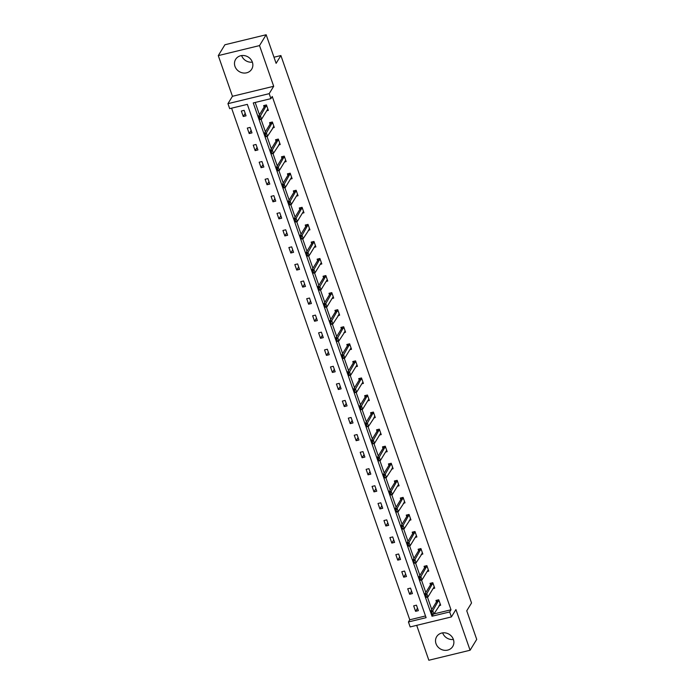 <?xml version="1.0" encoding="UTF-8"?>
<svg xmlns="http://www.w3.org/2000/svg" width="695" height="695" viewBox="0 0 695 695"><rect width="100%" height="100%" fill="white"/><g stroke="black" fill="none" stroke-linecap="round" stroke-linejoin="round"><path stroke-width="1.04" d="M252.346 62.133A9.417 8.54 31.4 0 1 241.617 55.565M252.363 62.159A9.417 8.54 31.4 0 1 251.703 69.187A9.417 8.54 31.4 0 1 242.859 72.932A9.417 8.54 31.4 0 1 234.971 66.381A9.417 8.54 31.4 0 1 235.631 59.362A9.417 8.54 31.4 0 1 244.475 55.617A9.417 8.54 31.4 0 1 252.363 62.159M453.401 639.461A9.417 8.54 31.4 0 1 452.74 646.48A9.417 8.54 31.4 0 1 443.888 650.225A9.417 8.54 31.4 0 1 436.008 643.683A9.417 8.54 31.4 0 1 436.668 636.663A9.417 8.54 31.4 0 1 445.512 632.919A9.417 8.54 31.4 0 1 453.401 639.461A9.417 8.54 31.4 0 1 442.654 632.867M416.696 625.352L428.841 660.25L470.089 650.242L455.92 609.55L451.411 616.925L410.163 626.933L408.434 621.964L426.096 617.673L247.342 104.363L229.68 108.646L227.943 103.668L269.191 93.66L270.92 98.638L253.249 102.93L432.003 616.239L449.674 611.947L451.411 616.925M266.159 34.75L259.522 45.592L218.282 55.609L224.911 44.758L266.159 34.75L276.115 63.349L280.893 55.539L471.531 602.982L466.753 610.792L476.718 639.391L470.089 650.242M231.6 108.185L409.763 619.792L408.434 621.964M218.282 55.609L232.451 96.292L227.943 103.668M280.893 55.539L273.978 57.225M272.657 127.863L274.282 127.472L272.37 121.999L269.591 122.676L270.086 124.118M284.542 161.987L286.158 161.596L284.255 156.123L281.475 156.801L281.97 158.243M296.426 196.112L298.042 195.721L296.139 190.256L293.351 190.925L293.855 192.367M308.311 230.245L309.927 229.845L308.024 224.381L305.235 225.058L305.739 226.492M320.195 264.369L321.811 263.97L319.909 258.505L317.12 259.183L317.624 260.625M332.071 298.494L333.696 298.103L331.793 292.63L329.004 293.307L329.508 294.75M343.956 332.618L345.58 332.227L343.678 326.754L340.889 327.432L341.393 328.874M355.84 366.743L357.465 366.352L355.562 360.879L352.773 361.556L353.277 362.998M367.724 400.867L369.349 400.476L367.447 395.012L364.658 395.681L365.162 397.123M379.609 435.001L381.234 434.601L379.331 429.136L376.542 429.814L377.046 431.248M391.493 469.125L393.118 468.725L391.216 463.261L388.427 463.939L388.931 465.381M403.378 503.25L405.003 502.859L403.1 497.385L400.311 498.063L400.815 499.505M415.262 537.374L416.887 536.983L414.985 531.51L412.196 532.188L412.7 533.63M427.147 571.499L428.772 571.108L426.86 565.634L424.08 566.312L424.576 567.754M439.032 605.632L440.656 605.232L438.745 599.768L435.965 600.445L436.46 601.879M255.169 102.46L259.452 114.736M261.042 119.314L265.394 131.798M266.984 136.376L271.337 148.869M272.927 153.439L277.27 165.931M278.869 170.501L283.213 182.993M284.811 187.563L289.155 200.056M290.753 204.625L295.097 217.118M296.695 221.688L301.039 234.18M302.638 238.75L306.982 251.243M308.58 255.812L312.924 268.305M314.522 272.874L318.866 285.367M320.464 289.945L324.808 302.429M326.407 307.008L330.751 319.491M332.34 324.07L336.693 336.554M338.283 341.132L342.635 353.625M344.225 358.194L348.577 370.687M350.167 375.257L354.519 387.749M356.109 392.319L360.462 404.811M362.052 409.381L366.404 421.874M367.994 426.443L372.346 438.936M373.936 443.506L378.288 455.998M379.878 460.568L384.231 473.06M385.821 477.639L390.173 490.123M391.763 494.701L396.115 507.185M397.705 511.763L402.058 524.247M403.647 528.826L408 541.318M409.59 545.888L413.942 558.38M415.532 562.95L419.884 575.443M421.474 580.012L425.827 592.505M427.416 597.074L431.769 609.567M433.967 613.92L451.003 609.784L272.249 96.466L270.92 98.638M433.089 588.561L434.714 588.17L432.803 582.705L430.023 583.374L430.518 584.816M421.205 554.436L422.829 554.045L420.927 548.572L418.138 549.25L418.633 550.692M409.32 520.312L410.945 519.921L409.042 514.448L406.254 515.125L406.757 516.567M397.436 486.187L399.06 485.796L397.158 480.323L394.369 481.001L394.873 482.443M385.551 452.063L387.176 451.663L385.273 446.199L382.485 446.876L382.988 448.31M373.667 417.938L375.291 417.539L373.389 412.074L370.6 412.752L371.104 414.185M361.782 383.805L363.407 383.414L361.504 377.95L358.716 378.619L359.219 380.061M349.898 349.681L351.522 349.29L349.62 343.817L346.831 344.494L347.335 345.936M338.013 315.556L339.638 315.165L337.735 309.692L334.947 310.37L335.45 311.812M326.129 281.432L327.753 281.041L325.851 275.567L323.062 276.245L323.566 277.687M314.253 247.307L315.869 246.907L313.966 241.443L311.178 242.121L311.681 243.554M302.368 213.174L303.984 212.783L302.082 207.319L299.293 207.987L299.797 209.43M290.484 179.049L292.1 178.658L290.197 173.185L287.409 173.863L287.912 175.305M278.599 144.925L280.224 144.534L278.313 139.061L275.533 139.738L276.028 141.181M266.715 110.8L268.339 110.409L266.428 104.936L263.648 105.614L264.143 107.056M232.451 96.292L273.691 86.284L259.522 45.592M273.691 86.284L269.191 93.66M451.003 609.784L449.674 611.947M409.763 619.792L425.505 615.97M244.136 110.349L246.047 115.813L243.259 116.491L241.356 111.026L244.136 110.349M250.078 127.411L251.99 132.884L249.201 133.553L247.298 128.089L250.078 127.411M256.021 144.473L257.923 149.946L255.143 150.624L253.241 145.151L256.021 144.473M261.963 161.535L263.865 167.009L261.085 167.686L259.174 162.213L261.963 161.535M267.905 178.598L269.808 184.071L267.028 184.748L265.116 179.275L267.905 178.598M273.847 195.66L275.75 201.133L272.97 201.811L271.059 196.338L273.847 195.66M279.79 212.722L281.692 218.195L278.912 218.873L277.001 213.4L279.79 212.722M285.732 229.793L287.634 235.258L284.854 235.935L282.943 230.462L285.732 229.793M291.674 246.855L293.577 252.32L290.797 252.997L288.885 247.533L291.674 246.855M297.616 263.918L299.519 269.382L296.739 270.06L294.828 264.595L297.616 263.918M303.559 280.98L305.461 286.444L302.673 287.122L300.77 281.657L303.559 280.98M309.501 298.042L311.403 303.507L308.615 304.184L306.712 298.72L309.501 298.042M315.443 315.104L317.346 320.577L314.557 321.246L312.654 315.782L315.443 315.104M321.385 332.167L323.288 337.64L320.499 338.309L318.597 332.844L321.385 332.167M327.328 349.229L329.23 354.702L326.442 355.38L324.539 349.906L327.328 349.229M333.27 366.291L335.172 371.764L332.384 372.442L330.481 366.969L333.27 366.291M339.212 383.353L341.115 388.826L338.326 389.504L336.423 384.031L339.212 383.353M345.154 400.416L347.057 405.889L344.268 406.566L342.366 401.093L345.154 400.416M351.097 417.487L352.999 422.951L350.211 423.629L348.308 418.155L351.097 417.487M357.039 434.549L358.941 440.013L356.153 440.691L354.25 435.226L357.039 434.549M362.981 451.611L364.884 457.075L362.095 457.753L360.192 452.289L362.981 451.611M368.923 468.673L370.826 474.138L368.037 474.815L366.135 469.351L368.923 468.673M374.866 485.736L376.768 491.2L373.98 491.878L372.077 486.413L374.866 485.736M380.808 502.798L382.71 508.271L379.922 508.94L378.019 503.475L380.808 502.798M386.75 519.86L388.653 525.333L385.864 526.002L383.961 520.538L386.75 519.86M392.692 536.922L394.595 542.395L391.806 543.073L389.904 537.6L392.692 536.922M398.626 553.985L400.537 559.458L397.748 560.135L395.846 554.662L398.626 553.985M404.568 571.047L406.479 576.52L403.691 577.197L401.788 571.724L404.568 571.047M410.51 588.109L412.422 593.582L409.633 594.26L407.73 588.787L410.51 588.109M416.453 605.18L418.364 610.644L415.575 611.322L413.673 605.849L416.453 605.18M433.28 614.154L432.003 616.239M417.495 608.168L415.575 611.322M411.562 591.106L409.633 594.26M405.619 574.044L403.691 577.197M399.677 556.982L397.748 560.135M393.735 539.919L391.806 543.073M387.793 522.857L385.864 526.002M381.85 505.795L379.922 508.94M375.908 488.733L373.98 491.878M369.966 471.67L368.037 474.815M364.024 454.608L362.095 457.753M358.081 437.537L356.153 440.691M352.139 420.475L350.211 423.629M346.197 403.413L344.268 406.566M340.255 386.351L338.326 389.504M334.312 369.288L332.384 372.442M328.37 352.226L326.442 355.38M322.428 335.164L320.499 338.309M316.486 318.102L314.557 321.246M310.543 301.039L308.615 304.184M304.601 283.977L302.673 287.122M298.659 266.915L296.739 270.06M292.717 249.844L290.797 252.997M286.774 232.782L284.854 235.935M280.832 215.719L278.912 218.873M274.89 198.657L272.97 201.811M268.948 181.595L267.028 184.748M263.005 164.533L261.085 167.686M257.063 147.47L255.143 150.624M251.121 130.408L249.201 133.553M245.179 113.346L243.259 116.491M440.326 604.285L439.779 604.415M440.317 604.276L433.906 614.006L431.908 614.493L430.761 611.209L436.599 601.67L436.894 600.219M431.534 612.391L432.446 613.954L430.761 611.209L432.768 610.723L438.84 600.028M431.873 612.312L432.768 610.723L433.906 614.006L432.446 613.954M431.908 614.493L432.108 614.033M426.504 596.892L425.931 595.25L426.165 596.97L427.964 596.944L425.966 597.431L424.819 594.147L426.826 593.66L427.964 596.944L433.836 587.353M425.592 595.328L424.819 594.147L430.657 584.599L430.952 583.148M425.931 595.25L432.898 582.966M425.966 597.431L426.165 596.97M420.562 579.821L419.988 578.188L420.223 579.908L422.03 579.882L420.023 580.368L418.877 577.085L420.883 576.598L422.03 579.882L427.894 570.291M419.65 578.266L418.877 577.085L424.714 567.537L425.01 566.086M419.988 578.188L426.956 565.904M420.023 580.368L420.223 579.908M422.499 553.098L421.952 553.229M422.49 553.081L416.088 562.82L414.081 563.306L412.934 560.022L418.772 550.475L419.068 549.024M413.707 561.204L414.62 562.759L412.934 560.022L414.941 559.536L421.014 548.841M414.046 561.126L414.941 559.536L416.088 562.82L414.62 562.759M414.081 563.306L414.281 562.846M408.677 545.697L408.104 544.055L408.339 545.784L410.146 545.749L408.139 546.244L406.992 542.96L408.999 542.474L410.146 545.749L416.01 536.166M407.774 544.142L406.992 542.96L412.83 533.413L413.125 531.962M408.104 544.055L415.071 531.779M408.139 546.244L408.339 545.784M410.615 518.974L410.067 519.104M410.606 518.957L404.203 528.686L402.197 529.173L401.05 525.898L406.888 516.35L407.183 514.899M401.832 527.079L402.735 528.634L401.05 525.898L403.057 525.411L409.129 514.717M402.162 526.992L403.057 525.411L404.203 528.686L402.735 528.634M402.197 529.173L402.396 528.721M404.672 501.912L404.125 502.042M404.664 501.894L398.261 511.624L396.254 512.111L395.108 508.836L400.945 499.288L401.241 497.837M395.889 510.017L396.793 511.572L395.108 508.836L397.114 508.349L403.187 497.655M396.219 509.93L397.114 508.349L398.261 511.624L396.793 511.572M396.254 512.111L396.454 511.65M390.851 494.51L390.277 492.868L390.512 494.588L392.319 494.562L390.312 495.049L389.165 491.773L391.172 491.278L392.319 494.562L398.183 484.98M389.947 492.955L389.165 491.773L395.003 482.226L395.299 480.775M390.277 492.868L397.245 480.593M390.312 495.049L390.512 494.588M392.788 467.778L392.241 467.917M392.779 467.77L386.377 477.5L384.37 477.986L383.223 474.702L389.061 465.164L389.356 463.713M384.005 475.884L384.908 477.448L383.223 474.702L385.23 474.216L391.302 463.53M384.335 475.806L385.23 474.216L386.377 477.5L384.908 477.448M384.37 477.986L384.57 477.526M378.966 460.385L378.393 458.743L378.627 460.464L380.434 460.438L378.428 460.924L377.281 457.64L379.288 457.154L380.434 460.438L386.298 450.855M378.063 458.822L377.281 457.64L383.119 448.101L383.414 446.65M378.393 458.743L385.36 446.468M378.428 460.924L378.627 460.464M380.321 433.828L374.492 443.375L372.485 443.862L371.339 440.578L377.177 431.039L377.472 429.588M372.12 441.759L373.024 443.323L371.339 440.578L373.345 440.091L379.418 429.406M372.451 441.681L373.345 440.091L374.492 443.375L373.024 443.323M372.485 443.862L372.685 443.401M374.961 416.592L374.414 416.731M374.961 416.583L368.55 426.313L366.543 426.799L365.396 423.516L371.234 413.977L371.53 412.526M366.178 424.697L367.082 426.261L365.396 423.516L367.403 423.029L373.476 412.335M366.508 424.619L367.403 423.029L368.55 426.313L367.082 426.261M366.543 426.799L366.752 426.339M361.139 409.199L360.566 407.557L360.809 409.277L362.608 409.251L360.601 409.737L359.454 406.453L361.461 405.967L362.608 409.251L368.472 399.66M360.236 407.635L359.454 406.453L365.292 396.906L365.587 395.464M360.566 407.557L367.542 395.273M360.601 409.737L360.809 409.277M362.59 382.563L356.665 392.189L354.659 392.675L353.512 389.391L359.35 379.844L359.645 378.393M354.294 390.573L355.197 392.136L353.512 389.391L355.519 388.905L361.6 378.21M354.624 390.494L355.519 388.905L356.665 392.189L355.197 392.136M354.659 392.675L354.867 392.215M349.255 375.065L348.682 373.432L348.925 375.152L350.723 375.126L348.716 375.613L347.57 372.329L349.576 371.842L350.723 375.126L356.587 365.535M348.351 373.51L347.57 372.329L353.408 362.781L353.703 361.331M348.682 373.432L355.658 361.148M348.716 375.613L348.925 375.152M343.313 358.003L342.739 356.361L342.983 358.09L344.781 358.055L342.774 358.551L341.627 355.267L343.634 354.78L344.781 358.055L350.645 348.473M342.409 356.448L341.627 355.267L347.465 345.719L347.761 344.268M342.739 356.361L349.715 344.086M342.774 358.551L342.983 358.09M345.25 331.28L344.703 331.411M345.25 331.263L338.839 340.993L336.832 341.48L335.685 338.204L341.523 328.657L341.818 327.206M336.467 339.386L337.37 340.941L335.685 338.204L337.692 337.718L343.773 327.024M336.797 339.299L337.692 337.718L338.839 340.993L337.37 340.941M336.832 341.48L337.04 341.028M339.308 314.218L338.76 314.349M339.308 314.201L332.896 323.931L330.889 324.417L329.751 321.142L335.581 311.595L335.876 310.144M330.525 322.324L331.428 323.879L329.751 321.142L331.75 320.656L337.831 309.961M330.855 322.237L331.75 320.656L332.896 323.931L331.428 323.879M330.889 324.417L331.098 323.957M325.486 306.816L324.913 305.174L325.156 306.895L326.954 306.869L324.947 307.355L323.809 304.08L325.807 303.593L326.954 306.869L332.818 297.286M324.582 305.261L323.809 304.08L329.639 294.532L329.934 293.082M324.913 305.174L331.889 292.899M324.947 307.355L325.156 306.895M319.544 289.754L318.97 288.112L319.214 289.832L321.012 289.806L319.005 290.293L317.867 287.009L319.874 286.522L321.012 289.806L326.876 280.224M318.64 288.19L317.867 287.009L323.696 277.47L323.992 276.019M318.97 288.112L325.946 275.837M319.005 290.293L319.214 289.832M313.601 272.692L313.037 271.05L313.271 272.77L315.07 272.744L313.063 273.231L311.925 269.947L313.932 269.46L315.07 272.744L320.934 263.162M312.698 271.128L311.925 269.947L317.754 260.408L318.049 258.957M313.037 271.05L320.004 258.775M313.063 273.231L313.271 272.77M307.659 255.63L307.094 253.988L307.329 255.708L309.127 255.682L307.12 256.168L305.982 252.884L307.989 252.398L309.127 255.682L314.991 246.099M306.756 254.066L305.982 252.884L311.812 243.346L312.107 241.895M307.094 253.988L314.062 241.712M307.12 256.168L307.329 255.708M309.596 228.898L309.049 229.037M309.596 228.89L303.185 238.62L301.178 239.106L300.04 235.822L305.87 226.283L306.165 224.833M300.813 237.004L301.717 238.567L300.04 235.822L302.047 235.336L308.12 224.641M301.152 236.926L302.047 235.336L303.185 238.62L301.717 238.567M301.178 239.106L301.387 238.646M295.775 221.505L295.21 219.863L295.445 221.583L297.243 221.557L295.236 222.044L294.098 218.76L296.105 218.273L297.243 221.557L303.107 211.966M294.871 219.941L294.098 218.76L299.927 209.212L300.223 207.77M295.21 219.863L302.177 207.579M295.236 222.044L295.445 221.583M289.832 204.443L289.268 202.801L289.502 204.521L291.301 204.495L289.294 204.982L288.156 201.698L290.163 201.211L291.301 204.495L297.165 194.904M288.929 202.879L288.156 201.698L293.985 192.15L294.28 190.699M289.268 202.801L296.235 190.517M289.294 204.982L289.502 204.521M283.89 187.372L283.325 185.739L283.56 187.459L285.358 187.433L283.352 187.919L282.213 184.635L284.22 184.149L285.358 187.433L291.222 177.842M282.987 185.817L282.213 184.635L288.043 175.088L288.338 173.637M283.325 185.739L290.293 173.455M283.352 187.919L283.56 187.459M277.948 170.31L277.383 168.668L277.618 170.397L279.416 170.371L277.409 170.857L276.271 167.573L278.278 167.087L279.416 170.371L285.28 160.78M277.044 168.755L276.271 167.573L282.101 158.026L282.396 156.575M277.383 168.668L284.351 156.392M277.409 170.857L277.618 170.397M279.894 143.587L279.338 143.717M279.885 143.57L273.474 153.3L271.467 153.786L270.329 150.511L276.158 140.963L276.454 139.513M271.102 151.692L272.014 153.248L270.329 150.511L272.336 150.024L278.408 139.33M271.441 151.606L272.336 150.024L273.474 153.3L272.014 153.248M271.467 153.786L271.676 153.334M273.952 126.525L273.396 126.655M273.943 126.507L267.532 136.237L265.525 136.724L264.387 133.449L270.216 123.901L270.52 122.45M265.16 134.63L266.072 136.185L264.387 133.449L266.394 132.962L272.466 122.268M265.499 134.543L266.394 132.962L267.532 136.237L266.072 136.185M265.525 136.724L265.733 136.272M260.13 119.123L259.556 117.481L259.791 119.201L261.589 119.175L259.583 119.662L258.444 116.386L260.451 115.9L261.589 119.175L267.462 109.593M259.218 117.568L258.444 116.386L264.274 106.839L264.578 105.388M259.556 117.481L266.524 105.206M259.583 119.662L259.791 119.201M438.667 600.993L436.66 601.479M438.597 601.175L436.599 601.67M432.724 583.93L430.718 584.417M432.664 584.113L430.657 584.599M426.782 566.868L424.775 567.355M426.721 567.051L424.714 567.537M420.84 549.806L418.833 550.292M420.779 549.988L418.772 550.475M414.898 532.744L412.891 533.23M414.837 532.926L412.83 533.413M408.955 515.681L406.949 516.168M408.895 515.864L406.888 516.35M403.013 498.619L401.006 499.106M402.952 498.801L400.945 499.288M397.071 481.557L395.064 482.043M397.01 481.739L395.003 482.226M391.129 464.495L389.122 464.981M391.068 464.677L389.061 465.164M385.186 447.432L383.18 447.919M385.126 447.615L383.119 448.101M379.244 430.37L377.237 430.857M379.183 430.553L377.177 431.039M373.302 413.299L371.295 413.786M373.241 413.482L371.234 413.977M367.36 396.237L365.353 396.723M367.299 396.419L365.292 396.906M361.417 379.175L359.411 379.661M361.357 379.357L359.35 379.844M355.475 362.112L353.468 362.599M355.414 362.295L353.408 362.781M349.533 345.05L347.526 345.537M349.472 345.233L347.465 345.719M343.591 327.988L341.584 328.474M343.53 328.17L341.523 328.657M337.648 310.926L335.642 311.412M337.588 311.108L335.581 311.595M331.706 293.863L329.699 294.35M331.645 294.046L329.639 294.532M325.764 276.801L323.757 277.288M325.703 276.984L323.696 277.47M319.822 259.739L317.815 260.225M319.761 259.921L317.754 260.408M313.879 242.677L311.873 243.163M313.819 242.859L311.812 243.346M307.937 225.606L305.93 226.092M307.876 225.788L305.87 226.283M301.995 208.543L299.988 209.03M301.934 208.726L299.927 209.212M296.053 191.481L294.055 191.968M295.992 191.664L293.985 192.15M290.11 174.419L288.112 174.905M290.05 174.601L288.043 175.088M284.177 157.357L282.17 157.843M284.107 157.539L282.101 158.026M278.235 140.294L276.228 140.781M278.165 140.477L276.158 140.963M272.292 123.232L270.286 123.719M272.223 123.415L270.216 123.901M266.35 106.17L264.343 106.656M266.281 106.352L264.274 106.839"/></g></svg>
